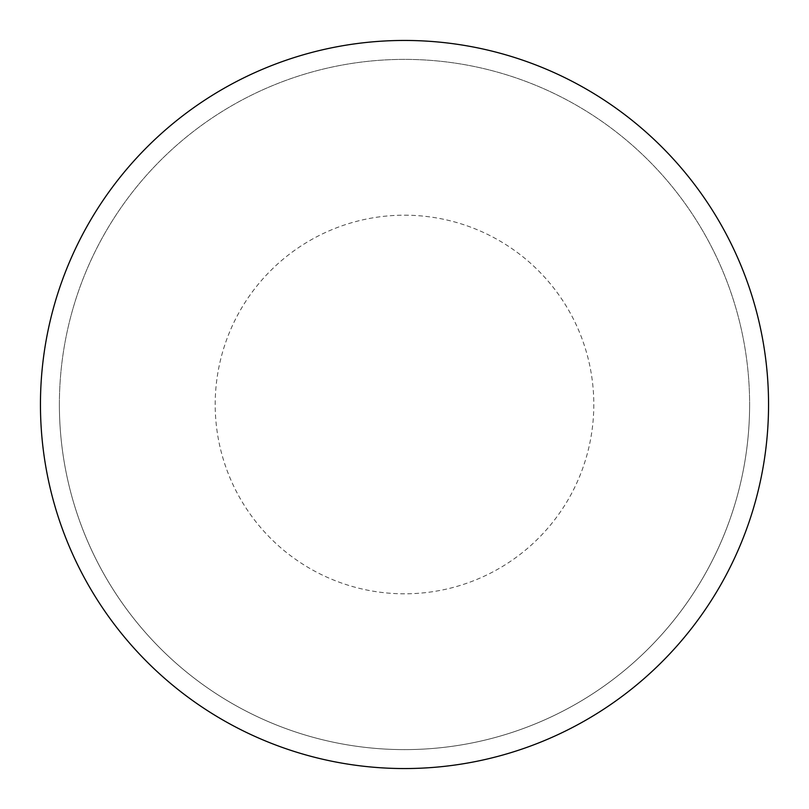 <?xml version="1.0" encoding="UTF-8"?>
<svg xmlns="http://www.w3.org/2000/svg" width="809" height="809" viewBox="0 0 809 809"><rect width="100%" height="100%" fill="white"/><g stroke="black" fill="none" stroke-linecap="round" stroke-linejoin="round"><path stroke-width="0.61" stroke-dasharray="4.04 3.03" d="M404.5 40.45A364.05 364.05 0 0 1 768.55 404.5A364.05 364.05 0 0 1 404.5 768.55A364.05 364.05 0 0 1 40.45 404.5A364.05 364.05 0 0 1 404.5 40.45A364.05 364.05 0 0 1 768.55 404.5A364.05 364.05 0 0 1 404.5 768.55A364.05 364.05 0 0 1 40.45 404.5A364.05 364.05 0 0 1 404.5 40.45A364.05 364.05 0 0 1 768.55 404.5A364.05 364.05 0 0 1 404.5 768.55M59.381 404.5A345.119 345.119 0 0 0 404.5 749.619A345.119 345.119 0 0 0 749.619 404.5A345.119 345.119 0 0 0 404.5 59.381A345.119 345.119 0 0 0 59.381 404.5A345.119 345.119 0 0 0 404.5 749.619A345.119 345.119 0 0 0 749.619 404.5A345.119 345.119 0 0 0 404.5 59.381A345.119 345.119 0 0 0 59.381 404.5A345.119 345.119 0 0 0 404.5 749.619A345.119 345.119 0 0 0 749.619 404.5M40.45 404.5A364.05 364.05 0 0 0 404.5 768.55A364.05 364.05 0 0 0 768.55 404.5A364.05 364.05 0 0 0 404.5 40.45A364.05 364.05 0 0 0 40.45 404.5A364.05 364.05 0 0 0 404.5 768.55A364.05 364.05 0 0 0 768.55 404.5A364.05 364.05 0 0 0 404.5 40.45A364.05 364.05 0 0 0 40.45 404.5M404.5 215.194A189.306 189.306 0 0 1 593.806 404.5A189.306 189.306 0 0 1 404.5 593.806A189.306 189.306 0 0 1 215.194 404.5A189.306 189.306 0 0 1 404.5 215.194"/><path stroke-width="1.21" d="M40.45 404.5A364.05 364.05 0 0 0 404.5 768.55A364.05 364.05 0 0 0 768.55 404.5A364.05 364.05 0 0 0 404.5 40.45A364.05 364.05 0 0 0 40.45 404.5"/></g></svg>
